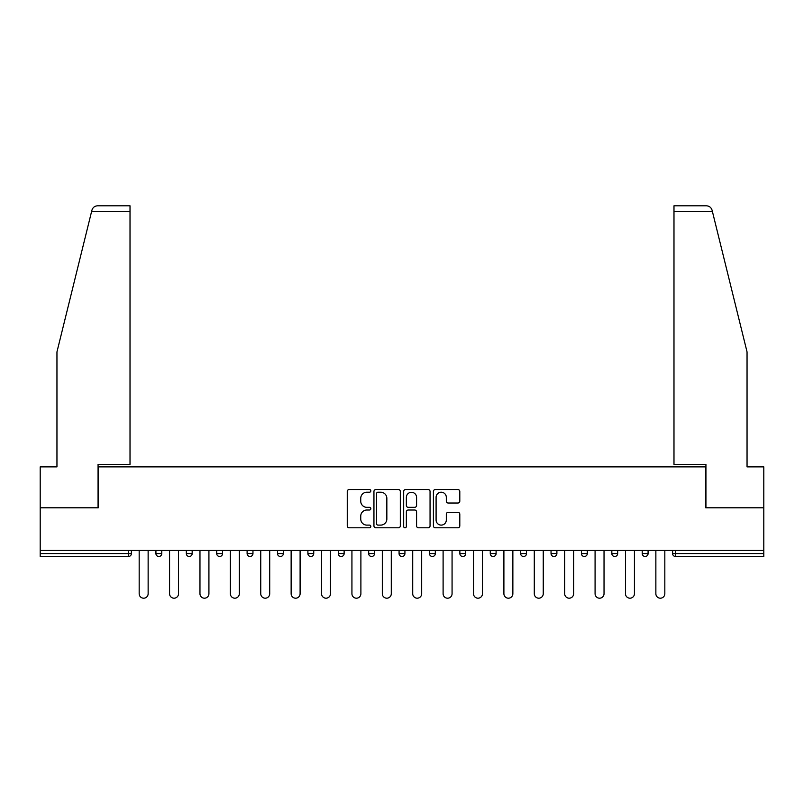 <?xml version="1.0" encoding="UTF-8"?>
<svg xmlns="http://www.w3.org/2000/svg" width="804" height="804" viewBox="0 0 804 804"><rect width="100%" height="100%" fill="white"/><g stroke="black" fill="none" stroke-linecap="round" stroke-linejoin="round"><path stroke-width="1.21" d="M370.825 490.882A1.337 1.337 0 0 0 369.488 489.546L349.167 489.546A1.909 1.909 0 0 0 347.258 491.455L347.258 525.876A1.909 1.909 0 0 0 349.167 527.796L369.488 527.796A1.337 1.337 0 0 0 370.825 526.459A1.337 1.337 0 0 0 369.488 525.112L366.855 525.112A6.12 6.12 0 0 1 360.745 518.992L360.745 516.128A6.12 6.12 0 0 1 366.855 510.007L369.488 510.007A1.337 1.337 0 0 0 370.825 508.671A1.337 1.337 0 0 0 369.488 507.334L366.855 507.334A6.12 6.12 0 0 1 360.745 501.214L360.745 498.339A6.12 6.12 0 0 1 366.855 492.219L369.488 492.219A1.337 1.337 0 0 0 370.825 490.882M457.888 503.033A1.909 1.909 0 0 0 459.798 501.113L459.798 491.455A1.909 1.909 0 0 0 457.888 489.546L435.326 489.546A1.909 1.909 0 0 0 433.406 491.455L433.406 525.876A1.909 1.909 0 0 0 435.326 527.796L457.888 527.796A1.909 1.909 0 0 0 459.798 525.876L459.798 514.218A1.909 1.909 0 0 0 457.888 512.299L448.23 512.299A1.909 1.909 0 0 0 446.32 514.218L446.32 519.997A5.115 5.115 0 0 1 441.205 525.112A5.115 5.115 0 0 1 436.09 519.997L436.09 497.334A5.115 5.115 0 0 1 441.205 492.219A5.115 5.115 0 0 1 446.32 497.334L446.32 501.113A1.909 1.909 0 0 0 448.23 503.033L457.888 503.033M91.555 211.653L91.907 210.246C92.792 207.482 94.681 206.005 97.575 205.804L130.017 205.804L130.017 211.653L91.555 211.653L56.953 351.931L56.953 466.883L40.2 466.883L40.2 507.796L98.259 507.796L98.259 466.883L705.741 466.883L705.741 507.796L763.8 507.796L763.8 550.459L40.2 550.459L40.2 553.574L128.459 553.574L128.459 550.459M130.017 211.653L130.017 464.35L98.068 464.35L98.068 507.796L40.2 507.796L40.2 550.459M400.322 491.455A1.909 1.909 0 0 0 398.412 489.546L375.85 489.546A1.909 1.909 0 0 0 373.94 491.455L373.94 525.876A1.909 1.909 0 0 0 375.85 527.796L398.412 527.796A1.909 1.909 0 0 0 400.322 525.876L400.322 491.455M405.588 489.546L428.15 489.546A1.909 1.909 0 0 1 430.06 491.455L430.06 525.876A1.909 1.909 0 0 1 428.15 527.796L418.492 527.796A1.909 1.909 0 0 1 416.583 525.876L416.583 511.917A1.909 1.909 0 0 0 414.673 510.007L408.261 510.007A1.909 1.909 0 0 0 406.352 511.917L406.352 526.459A1.337 1.337 0 0 1 405.015 527.796A1.337 1.337 0 0 1 403.678 526.459L403.678 491.455A1.909 1.909 0 0 1 405.588 489.546M128.459 556.499A2.925 2.925 0 0 0 131.384 553.574L128.459 553.574L128.459 556.499A2.925 2.925 0 0 0 131.384 553.574L131.384 550.459L131.384 553.574A2.925 2.925 0 0 1 128.459 556.499L40.2 556.499L40.2 553.574M763.8 550.459L763.8 556.499L675.541 556.499A2.925 2.925 0 0 1 672.616 553.574L672.616 550.459M155.926 550.459L155.926 553.574L155.926 550.459M158.85 556.499A2.925 2.925 0 0 1 155.926 553.574A2.925 2.925 0 0 0 158.85 556.499A2.925 2.925 0 0 0 161.775 553.574L161.775 550.459L161.775 553.574A2.925 2.925 0 0 1 158.85 556.499A2.925 2.925 0 0 1 155.926 553.574L161.775 553.574A2.925 2.925 0 0 1 158.85 556.499M186.327 550.459L186.327 553.574L186.327 550.459M192.166 550.459L192.166 553.574L192.166 550.459M216.718 550.459L216.718 553.574L216.718 550.459M222.557 550.459L222.557 553.574L222.557 550.459M247.109 550.459L247.109 553.574L247.109 550.459M252.958 550.459L252.958 553.574A2.925 2.925 0 0 1 250.034 556.499A2.925 2.925 0 0 1 247.109 553.574A2.925 2.925 0 0 0 250.034 556.499A2.925 2.925 0 0 0 252.958 553.574A2.925 2.925 0 0 1 250.034 556.499A2.925 2.925 0 0 1 247.109 553.574L252.958 553.574M277.501 553.574A2.925 2.925 0 0 0 280.425 556.499A2.925 2.925 0 0 0 283.35 553.574L283.35 550.459L283.35 553.574L277.501 553.574A2.925 2.925 0 0 0 280.425 556.499A2.925 2.925 0 0 1 277.501 553.574L277.501 550.459M307.902 550.459L307.902 553.574L307.902 550.459M313.741 550.459L313.741 553.574A2.925 2.925 0 0 1 310.816 556.499A2.925 2.925 0 0 1 307.902 553.574L313.741 553.574A2.925 2.925 0 0 1 310.816 556.499M338.293 550.459L338.293 553.574L338.293 550.459M344.132 550.459L344.132 553.574A2.925 2.925 0 0 1 341.218 556.499A2.925 2.925 0 0 1 338.293 553.574L344.132 553.574A2.925 2.925 0 0 1 341.218 556.499M374.533 550.459L374.533 553.574L368.684 553.574A2.925 2.925 0 0 0 371.609 556.499A2.925 2.925 0 0 1 368.684 553.574L368.684 550.459M404.925 550.459L404.925 553.574L399.075 553.574A2.925 2.925 0 0 0 402 556.499A2.925 2.925 0 0 1 399.075 553.574L399.075 550.459M429.467 550.459L429.467 553.574L429.467 550.459M435.316 550.459L435.316 553.574L435.316 550.459M459.868 550.459L459.868 553.574L459.868 550.459M465.707 550.459L465.707 553.574L465.707 550.459M490.259 550.459L490.259 553.574L490.259 550.459M496.098 550.459L496.098 553.574L496.098 550.459M520.65 550.459L520.65 553.574L520.65 550.459M526.499 550.459L526.499 553.574L526.499 550.459M556.891 550.459L556.891 553.574A2.925 2.925 0 0 1 553.966 556.499A2.925 2.925 0 0 1 551.041 553.574L551.041 550.459M587.282 550.459L587.282 553.574A2.925 2.925 0 0 1 584.357 556.499A2.925 2.925 0 0 1 581.443 553.574L581.443 550.459M617.673 550.459L617.673 553.574A2.925 2.925 0 0 1 614.759 556.499A2.925 2.925 0 0 1 611.834 553.574L611.834 550.459M648.074 550.459L648.074 553.574A2.925 2.925 0 0 1 645.15 556.499A2.925 2.925 0 0 1 642.225 553.574L642.225 550.459M189.242 556.499A2.925 2.925 0 0 1 186.327 553.574A2.925 2.925 0 0 0 189.242 556.499A2.925 2.925 0 0 0 192.166 553.574A2.925 2.925 0 0 1 189.242 556.499A2.925 2.925 0 0 1 186.327 553.574L192.166 553.574A2.925 2.925 0 0 1 189.242 556.499M219.643 556.499A2.925 2.925 0 0 1 216.718 553.574A2.925 2.925 0 0 0 219.643 556.499A2.925 2.925 0 0 0 222.557 553.574A2.925 2.925 0 0 1 219.643 556.499A2.925 2.925 0 0 1 216.718 553.574L222.557 553.574A2.925 2.925 0 0 1 219.643 556.499M371.609 556.499A2.925 2.925 0 0 0 374.533 553.574A2.925 2.925 0 0 1 371.609 556.499A2.925 2.925 0 0 1 368.684 553.574M402 556.499A2.925 2.925 0 0 0 404.925 553.574A2.925 2.925 0 0 1 402 556.499A2.925 2.925 0 0 1 399.075 553.574M432.391 556.499A2.925 2.925 0 0 1 429.467 553.574A2.925 2.925 0 0 0 432.391 556.499A2.925 2.925 0 0 0 435.316 553.574A2.925 2.925 0 0 1 432.391 556.499A2.925 2.925 0 0 1 429.467 553.574L435.316 553.574A2.925 2.925 0 0 1 432.391 556.499M462.782 556.499A2.925 2.925 0 0 1 459.868 553.574L465.707 553.574A2.925 2.925 0 0 1 462.782 556.499A2.925 2.925 0 0 0 465.707 553.574M493.184 556.499A2.925 2.925 0 0 1 490.259 553.574L496.098 553.574A2.925 2.925 0 0 1 493.184 556.499A2.925 2.925 0 0 0 496.098 553.574A2.925 2.925 0 0 1 493.184 556.499M523.575 556.499A2.925 2.925 0 0 1 520.65 553.574A2.925 2.925 0 0 0 523.575 556.499A2.925 2.925 0 0 0 526.499 553.574A2.925 2.925 0 0 1 523.575 556.499A2.925 2.925 0 0 1 520.65 553.574L526.499 553.574M377.95 492.219A1.337 1.337 0 0 0 376.614 493.566L376.614 523.776A1.337 1.337 0 0 0 377.95 525.112L380.724 525.112A6.12 6.12 0 0 0 386.845 518.992L386.845 498.339A6.12 6.12 0 0 0 380.724 492.219L377.95 492.219M416.583 497.435A5.115 5.115 0 0 0 411.467 492.319A5.115 5.115 0 0 0 406.352 497.435L406.352 505.414A1.909 1.909 0 0 0 408.261 507.334L414.673 507.334A1.909 1.909 0 0 0 416.583 505.414L416.583 497.435M139.172 550.459L139.172 593.714A4.482 4.482 0 0 0 143.655 598.196A4.482 4.482 0 0 0 148.137 593.714L148.137 550.459M169.564 550.459L169.564 593.714A4.482 4.482 0 0 0 174.046 598.196A4.482 4.482 0 0 0 178.528 593.714L178.528 550.459M199.965 550.459L199.965 593.714A4.482 4.482 0 0 0 204.437 598.196A4.482 4.482 0 0 0 208.919 593.714L208.919 550.459M230.356 550.459L230.356 593.714A4.482 4.482 0 0 0 234.838 598.196A4.482 4.482 0 0 0 239.321 593.714L239.321 550.459M260.747 550.459L260.747 593.714A4.482 4.482 0 0 0 265.23 598.196A4.482 4.482 0 0 0 269.712 593.714L269.712 550.459M291.138 550.459L291.138 593.714A4.482 4.482 0 0 0 295.621 598.196A4.482 4.482 0 0 0 300.103 593.714L300.103 550.459M130.017 205.804L106.641 205.804L130.017 205.804M91.907 210.246C92.45 208.678 92.45 208.678 91.907 210.246C92.45 208.678 92.45 208.678 91.907 210.246M712.444 211.653L673.983 211.653L673.983 464.35L705.932 464.35L705.932 507.796L763.8 507.796L763.8 466.883L747.047 466.883L747.047 351.931L712.093 210.246C711.55 208.678 711.55 208.678 712.093 210.246C711.55 208.678 711.55 208.678 712.093 210.246C711.208 207.482 709.319 206.005 706.425 205.804L673.983 205.804L706.425 205.804M673.983 211.653L673.983 205.804M321.54 550.459L321.54 593.714A4.482 4.482 0 0 0 326.012 598.196A4.482 4.482 0 0 0 330.494 593.714L330.494 550.459M351.931 550.459L351.931 593.714A4.482 4.482 0 0 0 356.413 598.196A4.482 4.482 0 0 0 360.895 593.714L360.895 550.459M382.322 550.459L382.322 593.714A4.482 4.482 0 0 0 386.804 598.196A4.482 4.482 0 0 0 391.287 593.714L391.287 550.459M412.713 550.459L412.713 593.714A4.482 4.482 0 0 0 417.196 598.196A4.482 4.482 0 0 0 421.678 593.714L421.678 550.459M443.104 550.459L443.104 593.714A4.482 4.482 0 0 0 447.587 598.196A4.482 4.482 0 0 0 452.069 593.714L452.069 550.459M473.506 550.459L473.506 593.714A4.482 4.482 0 0 0 477.988 598.196A4.482 4.482 0 0 0 482.46 593.714L482.46 550.459M503.897 550.459L503.897 593.714A4.482 4.482 0 0 0 508.379 598.196A4.482 4.482 0 0 0 512.862 593.714L512.862 550.459M534.288 550.459L534.288 593.714A4.482 4.482 0 0 0 538.77 598.196A4.482 4.482 0 0 0 543.253 593.714L543.253 550.459M564.679 550.459L564.679 593.714A4.482 4.482 0 0 0 569.162 598.196A4.482 4.482 0 0 0 573.644 593.714L573.644 550.459M595.081 550.459L595.081 593.714A4.482 4.482 0 0 0 599.563 598.196A4.482 4.482 0 0 0 604.035 593.714L604.035 550.459M625.472 550.459L625.472 593.714A4.482 4.482 0 0 0 629.954 598.196A4.482 4.482 0 0 0 634.436 593.714L634.436 550.459M655.863 550.459L655.863 593.714A4.482 4.482 0 0 0 660.345 598.196A4.482 4.482 0 0 0 664.828 593.714L664.828 550.459M675.541 550.459L675.541 553.574L763.8 553.574M672.616 553.574L675.541 553.574L675.541 556.499M280.425 556.499A2.925 2.925 0 0 0 283.35 553.574M553.966 556.499A2.925 2.925 0 0 0 556.891 553.574L551.041 553.574M584.357 556.499A2.925 2.925 0 0 0 587.282 553.574L581.443 553.574M614.759 556.499A2.925 2.925 0 0 0 617.673 553.574L611.834 553.574M645.15 556.499A2.925 2.925 0 0 0 648.074 553.574L642.225 553.574"/></g></svg>
